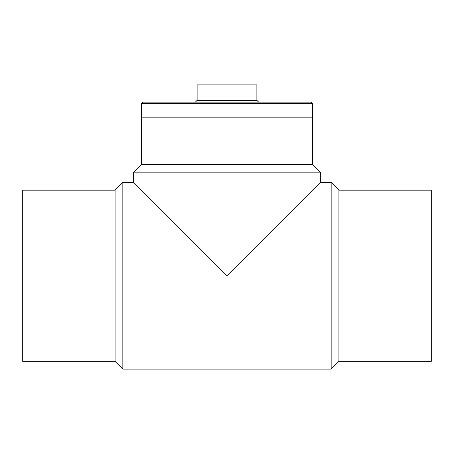 <?xml version="1.0" encoding="UTF-8"?>
<svg xmlns="http://www.w3.org/2000/svg" width="454" height="454" viewBox="0 0 454 454"><rect width="100%" height="100%" fill="white"/><g stroke="black" fill="none" stroke-linecap="round" stroke-linejoin="round"><path stroke-width="0.68" d="M227 275.76L297.035 205.724L227 275.76L297.035 205.724L227 275.76L133.652 182.412L227 275.76L320.348 182.412L227 275.76M115.072 190.181L115.072 361.339L22.7 361.339L22.7 190.181L115.072 190.181L122.841 182.412L133.652 182.412L133.652 172.145L320.348 172.145L320.348 182.412L331.159 182.412L331.159 369.108L338.928 361.339L431.3 361.339L431.3 190.181L338.928 190.181L338.928 361.339M115.072 361.339L122.841 369.108L122.841 182.412M338.928 190.181L331.159 182.412M312.579 164.376L141.421 164.376L141.421 117.166L312.579 117.166L312.579 164.376L320.348 172.145M312.568 117.166L312.568 103.523L141.432 103.523L141.432 117.166M141.432 103.523L142.811 102.144L311.189 102.144L312.568 103.523M256.879 100.351L197.121 100.351L197.121 84.892L256.879 84.892L256.879 100.351L258.672 102.144M122.841 369.108L331.159 369.108M141.421 164.376L133.652 172.145M197.121 100.351L195.328 102.144"/></g></svg>
